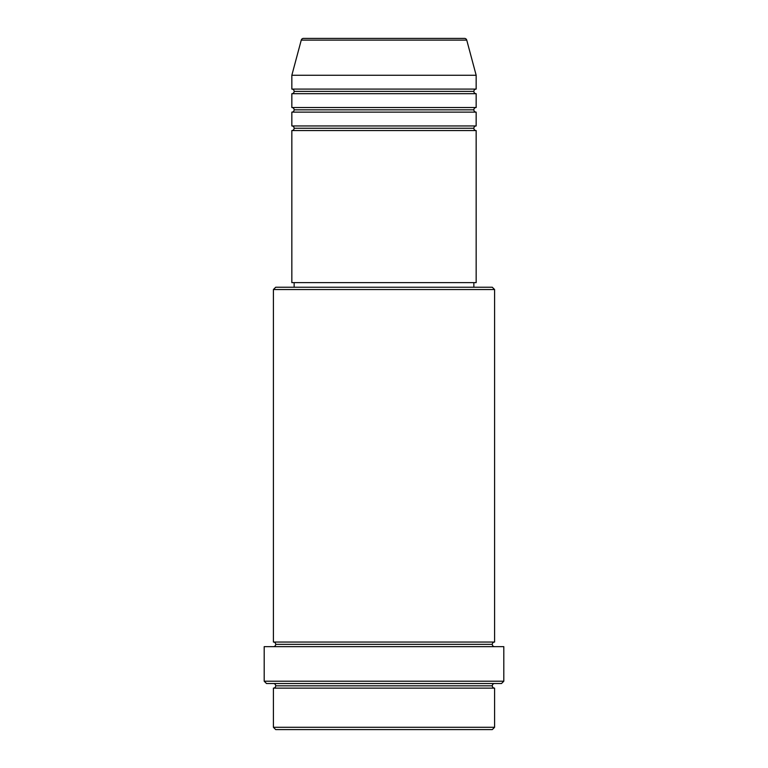 <?xml version="1.0" encoding="UTF-8"?>
<svg xmlns="http://www.w3.org/2000/svg" width="768" height="768" viewBox="0 0 768 768"><rect width="100%" height="100%" fill="white"/><g stroke="black" fill="none" stroke-linecap="round" stroke-linejoin="round"><path stroke-width="1.15" d="M464.515 38.4L303.485 38.4A2.304 2.304 0 0 0 301.258 40.109L466.742 40.109A2.304 2.304 0 0 0 464.515 38.4L303.485 38.4A2.304 2.304 0 0 0 301.258 40.109L291.84 75.264L476.16 75.264L466.742 40.109L301.258 40.109L291.84 75.264L291.84 89.088A2.304 2.304 0 0 1 294.144 91.392A2.304 2.304 0 0 1 291.84 93.696L291.84 107.52A2.304 2.304 0 0 1 294.144 109.824A2.304 2.304 0 0 1 291.84 112.128L291.84 125.952A2.304 2.304 0 0 1 294.144 128.256A2.304 2.304 0 0 1 291.84 130.56L291.84 282.624L476.16 282.624L476.16 130.56A2.304 2.304 0 0 1 473.856 128.256A2.304 2.304 0 0 1 476.15 125.952L476.16 112.128A2.304 2.304 0 0 1 473.856 109.824A2.304 2.304 0 0 1 476.15 107.52L476.16 93.696A2.304 2.304 0 0 1 473.856 91.392A2.304 2.304 0 0 1 476.15 89.088L476.16 75.264L291.84 75.264L291.84 89.088L476.16 89.088A2.304 2.304 0 0 0 473.856 91.392L294.144 91.392A2.304 2.304 0 0 0 291.84 89.088L476.16 89.088L476.16 75.264L466.742 40.109A2.304 2.304 0 0 0 464.515 38.4M273.408 727.296L275.712 729.6L492.288 729.6L494.592 727.296L273.408 727.296L494.592 727.296L494.592 688.128A2.304 2.304 0 0 1 492.288 685.824A2.304 2.304 0 0 1 494.592 683.52A2.304 2.304 0 0 0 492.288 685.824L275.712 685.824A2.304 2.304 0 0 1 273.408 688.128L273.408 727.296L273.408 688.128A2.304 2.304 0 0 0 275.712 685.824A2.304 2.304 0 0 0 273.408 683.52A2.304 2.304 0 0 1 275.712 685.824L492.288 685.824A2.304 2.304 0 0 0 494.592 688.128L273.408 688.128L494.592 688.128L494.592 727.296L492.288 729.6L275.712 729.6L273.408 727.296M494.592 289.536L492.288 287.232L275.712 287.232L273.408 289.536L494.592 289.536L273.408 289.536L273.408 642.048A2.304 2.304 0 0 1 275.712 644.352A2.304 2.304 0 0 1 273.408 646.656A2.304 2.304 0 0 0 275.712 644.352L492.288 644.352A2.304 2.304 0 0 1 494.592 642.048L494.592 289.536L494.592 642.048A2.304 2.304 0 0 0 492.288 644.352A2.304 2.304 0 0 0 494.592 646.656A2.304 2.304 0 0 1 492.288 644.352L275.712 644.352A2.304 2.304 0 0 0 273.408 642.048L494.592 642.048L273.408 642.048L273.408 289.536L275.712 287.232L492.288 287.232L494.592 289.536M264.192 681.216L266.496 683.52L501.504 683.52L503.808 681.216L264.192 681.216L503.808 681.216L503.808 646.656L264.192 646.656L264.192 681.216L264.192 646.656L503.808 646.656L503.808 681.216L501.504 683.52L266.496 683.52L264.192 681.216M291.84 125.952L476.16 125.952A2.304 2.304 0 0 0 473.856 128.256L294.144 128.256A2.304 2.304 0 0 0 291.84 125.952L291.84 112.128A2.304 2.304 0 0 0 294.144 109.824A2.304 2.304 0 0 0 291.84 107.52L476.16 107.52A2.304 2.304 0 0 0 473.856 109.824L294.144 109.824L473.856 109.824A2.304 2.304 0 0 0 476.15 112.128L291.84 112.128L476.16 112.128L476.16 125.952L291.84 125.952M476.16 130.56L291.84 130.56A2.304 2.304 0 0 0 294.144 128.256L473.856 128.256A2.304 2.304 0 0 0 476.15 130.56L476.16 282.624L291.84 282.624L291.84 130.56L476.16 130.56M473.856 287.232L473.856 282.624L473.856 287.232M294.144 282.624L294.144 287.232L294.144 282.624M476.16 93.696L291.84 93.696A2.304 2.304 0 0 0 294.144 91.392L473.856 91.392A2.304 2.304 0 0 0 476.16 93.696L476.16 107.52L291.84 107.52L291.84 93.696L476.16 93.696"/></g></svg>

